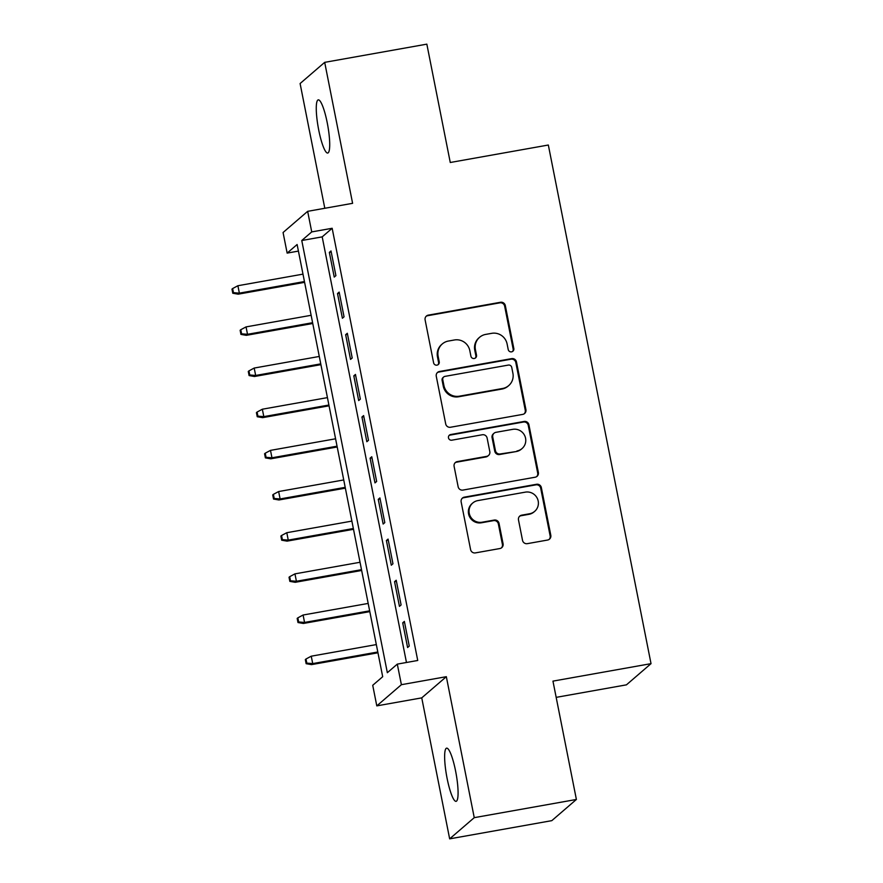 <?xml version="1.0" encoding="UTF-8"?>
<svg xmlns="http://www.w3.org/2000/svg" width="883" height="883" viewBox="0 0 883 883"><rect width="100%" height="100%" fill="white"/><g stroke="black" fill="none" stroke-linecap="round" stroke-linejoin="round"><path stroke-width="1.32" d="M511.577 351.853A2.903 2.837 49.2 0 0 513.818 348.52L505.319 305.595A4.139 4.051 49.2 0 0 500.506 302.273L428.321 315.132A4.139 4.051 49.2 0 0 425.109 319.889L433.608 362.814A2.903 2.837 49.2 0 0 438.31 364.513A2.903 2.837 49.2 0 0 439.226 361.82L438.123 356.257A13.256 12.958 49.2 0 1 448.398 341.048L454.414 339.977A13.256 12.958 49.2 0 1 469.811 350.617L470.904 356.169A2.903 2.837 49.2 0 0 475.606 357.869A2.903 2.837 49.2 0 0 476.522 355.165L475.418 349.613A13.256 12.958 49.2 0 1 485.694 334.403L491.71 333.332A13.256 12.958 49.2 0 1 507.107 343.973L508.211 349.525A2.903 2.837 49.2 0 0 511.577 351.853M512.548 351.478A2.903 2.837 49.2 0 0 513.155 349.094L504.657 306.169A4.139 4.051 49.2 0 0 499.844 302.847L427.659 315.706A4.139 4.051 49.2 0 0 426.103 316.346M437.957 364.767A2.903 2.837 49.2 0 0 438.564 362.383L437.46 356.831L438.123 356.257M475.253 358.123A2.903 2.837 49.2 0 0 475.86 355.739L474.756 350.187L475.418 349.613M455.606 771.08A26.998 4.857 -100.1 0 0 446.621 748.166A26.998 4.857 -100.1 0 0 447.107 778.409A26.998 4.857 -100.1 0 0 456.092 801.334A26.998 4.857 -100.1 0 0 455.606 771.08M327.24 122.792A26.998 4.857 -100.1 0 0 318.255 99.867A26.998 4.857 -100.1 0 0 318.741 130.121A26.998 4.857 -100.1 0 0 327.725 153.035A26.998 4.857 -100.1 0 0 327.24 122.792M522.526 540.33A4.139 4.051 49.2 0 0 527.339 543.652L547.592 540.043A4.139 4.051 49.2 0 0 550.804 535.286L541.356 487.615A4.139 4.051 49.2 0 0 536.555 484.281L464.359 497.151A4.139 4.051 49.2 0 0 461.147 501.897L470.584 549.579A4.139 4.051 49.2 0 0 475.396 552.901L499.866 548.542A4.139 4.051 49.2 0 0 503.078 543.785L499.038 523.387A4.139 4.051 49.2 0 0 494.226 520.065L482.096 522.217A11.082 10.839 49.2 0 1 472.725 503.023A11.082 10.839 49.2 0 1 477.813 500.606L525.341 492.14A11.082 10.839 49.2 0 1 534.712 511.334A11.082 10.839 49.2 0 1 529.612 513.751L521.698 515.164A4.139 4.051 49.2 0 0 518.487 519.921L522.526 540.33M397.306 664.115L401.39 684.689L376.798 705.881L372.725 685.296L382.692 676.709L297.118 244.514L287.152 253.101L283.068 232.516L307.659 211.335L311.732 231.909L301.765 240.507L387.339 672.703L397.306 664.115L417.736 660.473L332.163 228.278L311.732 231.909M307.659 211.335L352.604 203.322L324.69 62.351L426.842 44.15L450.264 162.494L548.332 145.022L651.025 663.652L552.957 681.124L576.389 799.468L474.248 817.658L446.334 676.687L401.39 684.689M522.714 414.392A4.139 4.051 49.2 0 0 525.926 409.635L516.478 361.964A4.139 4.051 49.2 0 0 511.665 358.63L439.48 371.489A4.139 4.051 49.2 0 0 436.268 376.246L445.705 423.928A4.139 4.051 49.2 0 0 450.518 427.251L522.714 414.392M528.917 424.789L538.365 472.46A4.139 4.051 49.2 0 1 535.153 477.217L462.957 490.076A4.139 4.051 49.2 0 1 458.145 486.754L454.105 466.345A4.139 4.051 49.2 0 1 457.317 461.588L486.599 456.379A4.139 4.051 49.2 0 0 489.811 451.621L487.129 438.089A4.139 4.051 49.2 0 0 482.317 434.756L451.831 440.187A2.903 2.837 49.2 0 1 449.381 435.164A2.903 2.837 49.2 0 1 450.716 434.535L524.105 421.456A4.139 4.051 49.2 0 1 528.917 424.789L528.255 425.363L537.692 473.034L538.365 472.46M576.389 799.468L551.809 820.649L449.657 838.85L474.248 817.658M324.69 62.351L300.099 83.532L324.801 208.278M335.904 275.651L331.015 250.949L329.348 252.383L334.238 277.074L335.904 275.651M344.05 316.809L339.16 292.107L337.505 293.542L342.394 318.244L344.05 316.809M352.207 357.968L347.317 333.277L345.65 334.701L350.54 359.403L352.207 357.968M360.352 399.127L355.463 374.436L353.807 375.86L358.697 400.562L360.352 399.127M368.509 440.297L363.619 415.595L361.953 417.03L366.842 441.721L368.509 440.297M376.655 481.456L371.765 456.754L370.098 458.189L374.988 482.891L376.655 481.456M384.8 522.615L379.911 497.924L378.255 499.348L383.145 524.049L384.8 522.615M392.957 563.773L388.067 539.083L386.401 540.506L391.29 565.208L392.957 563.773M401.103 604.943L396.213 580.241L394.558 581.676L399.447 606.367L401.103 604.943M332.163 228.278L322.196 236.865L406.467 662.482M402.703 622.835L407.593 647.526L409.259 646.102L404.37 621.4L402.703 622.835L404.58 622.504M556.18 697.36L626.433 684.844L651.025 663.652M446.334 676.687L421.743 697.868L449.657 838.85M421.743 697.868L376.798 705.881M298.421 251.092L287.152 253.101M322.196 236.865L301.765 240.507M329.348 252.383L331.235 252.041M337.505 293.542L339.381 293.211M345.65 334.701L347.527 334.37M353.807 375.86L355.683 375.529M361.953 417.03L363.829 416.688M370.098 458.189L371.986 457.858M378.255 499.348L380.131 499.016M386.401 540.506L388.277 540.175M394.558 581.676L396.434 581.334M479.601 337.284L478.939 337.858A13.256 12.958 49.2 0 0 474.756 350.187M442.306 343.94L441.643 344.502A13.256 12.958 49.2 0 0 437.46 356.831M524.27 413.752A4.139 4.051 49.2 0 0 525.253 410.209L515.815 362.527A4.139 4.051 49.2 0 0 511.003 359.204L438.818 372.063A4.139 4.051 49.2 0 0 437.262 372.703M511.743 367.405A2.903 2.837 49.2 0 0 508.376 365.076L445.01 376.368A2.903 2.837 49.2 0 0 442.758 379.69L443.928 385.551A13.256 12.958 49.2 0 0 459.315 396.191L502.637 388.476A13.256 12.958 49.2 0 0 512.902 373.266L511.743 367.405M443.674 376.997L443.012 377.571A2.903 2.837 49.2 0 0 442.096 380.264L442.758 379.69M508.718 385.584L508.056 386.158A13.256 12.958 49.2 0 1 501.963 389.05L458.652 396.765A13.256 12.958 49.2 0 1 443.255 386.125L442.096 380.264M536.709 476.577A4.139 4.051 49.2 0 0 537.692 473.034M488.498 455.473L487.835 456.047A4.139 4.051 49.2 0 1 485.937 456.952L456.654 462.162A4.139 4.051 49.2 0 0 455.098 462.802M528.255 425.363A4.139 4.051 49.2 0 0 523.442 422.03L450.054 435.109A2.903 2.837 49.2 0 0 449.072 435.485M516.974 450.959A11.082 10.839 49.2 0 0 524.645 435.507A11.082 10.839 49.2 0 0 512.692 429.348L495.948 432.328A4.139 4.051 49.2 0 0 492.747 437.085L495.418 450.617A4.139 4.051 49.2 0 0 500.231 453.95L516.312 451.533A11.082 10.839 49.2 0 0 521.4 449.116L522.074 448.553M494.05 433.233L493.387 433.807A4.139 4.051 49.2 0 0 492.074 437.659L492.747 437.085M516.312 451.533L499.568 454.524A4.139 4.051 49.2 0 1 494.756 451.191L492.074 437.659M534.712 511.334L534.049 511.908A11.082 10.839 49.2 0 1 528.95 514.325L521.036 515.738A4.139 4.051 49.2 0 0 519.48 516.378M472.725 503.023L472.052 503.597A11.082 10.839 49.2 0 0 481.423 522.791L482.096 522.217M501.423 547.913A4.139 4.051 49.2 0 0 502.405 544.358L498.365 523.961A4.139 4.051 49.2 0 0 493.564 520.628L481.423 522.791M549.149 539.403A4.139 4.051 49.2 0 0 550.131 535.86L540.694 488.189A4.139 4.051 49.2 0 0 535.882 484.855L463.696 497.725A4.139 4.051 49.2 0 0 462.14 498.354M232.637 288.553L231.975 289.127L232.792 293.244L233.454 292.67L232.637 288.553L237.891 285.728L239.359 293.145L238.167 294.171L304.602 282.339M233.454 292.67L239.359 293.145L304.447 281.545M237.891 285.728L302.979 274.138M238.167 294.171L232.792 293.244M240.794 329.712L240.132 330.286L240.938 334.403L241.611 333.829L240.794 329.712L246.048 326.898L247.505 334.304L246.313 335.33L312.759 323.498M241.611 333.829L247.505 334.304L312.593 322.703M246.048 326.898L311.136 315.297M246.313 335.33L240.938 334.403M248.94 370.882L248.278 371.445L249.094 375.562L249.757 374.988L248.94 370.882L254.194 368.056L255.662 375.463L254.459 376.5L320.904 364.657M249.757 374.988L255.662 375.463L320.75 363.873M254.194 368.056L319.282 356.456M254.459 376.5L249.094 375.562M257.096 412.041L256.423 412.615L257.24 416.732L257.902 416.158L257.096 412.041L262.339 409.215L263.807 416.621L262.615 417.659L329.05 405.816M257.902 416.158L263.807 416.621L328.895 405.032M262.339 409.215L327.427 397.626M262.615 417.659L257.24 416.732M265.242 453.2L264.58 453.774L265.397 457.891L266.059 457.317L265.242 453.2L270.496 450.374L271.964 457.791L270.761 458.818L337.207 446.986M266.059 457.317L271.964 457.791L337.052 446.191M270.496 450.374L335.584 438.785M270.761 458.818L265.397 457.891M273.388 494.359L272.726 494.933L273.542 499.05L274.205 498.476L273.388 494.359L278.642 491.544L280.11 498.95L278.918 499.977L345.352 488.144M274.205 498.476L280.11 498.95L345.198 487.35M278.642 491.544L343.73 479.944M278.918 499.977L273.542 499.05M281.545 535.517L280.882 536.091L281.688 540.208L282.361 539.634L281.545 535.517L286.798 532.703L288.255 540.109L287.063 541.136L353.509 529.303M282.361 539.634L288.255 540.109L353.343 528.52M286.798 532.703L351.887 521.102M287.063 541.136L281.688 540.208M289.69 576.687L289.028 577.261L289.845 581.378L290.507 580.804L289.69 576.687L294.944 573.862L296.412 581.268L295.22 582.305L361.655 570.462M290.507 580.804L296.412 581.268L361.5 569.678M294.944 573.862L360.032 562.272M295.22 582.305L289.845 581.378M297.847 617.846L297.174 618.42L297.99 622.537L298.653 621.963L297.847 617.846L303.09 615.021L304.558 622.438L303.366 623.464L369.8 611.632M298.653 621.963L304.558 622.438L369.646 610.837M303.09 615.021L368.178 603.431M303.366 623.464L297.99 622.537M305.993 659.005L305.33 659.579L306.147 663.696L306.809 663.122L305.993 659.005L311.246 656.19L312.714 663.597L311.511 664.623L377.957 652.791M306.809 663.122L312.714 663.597L377.803 651.996M311.246 656.19L376.335 644.59M311.511 664.623L306.147 663.696M513.155 349.094L513.818 348.52M438.564 362.383L439.226 361.82M475.86 355.739L476.522 355.165M427.659 315.706L428.321 315.132M499.844 302.847L500.506 302.273M504.657 306.169L505.319 305.595M438.818 372.063L439.48 371.489M511.003 359.204L511.665 358.63M515.815 362.527L516.478 361.964M525.253 410.209L525.926 409.635M443.255 386.125L443.928 385.551M458.652 396.765L459.315 396.191M501.963 389.05L502.637 388.476M456.654 462.162L457.317 461.588M485.937 456.952L486.599 456.379M450.054 435.109L450.716 434.535M523.442 422.03L524.105 421.456M494.756 451.191L495.418 450.617M499.568 454.524L500.231 453.95M521.036 515.738L521.698 515.164M528.95 514.325L529.612 513.751M493.564 520.628L494.226 520.065M498.365 523.961L499.038 523.387M502.405 544.358L503.078 543.785M463.696 497.725L464.359 497.151M535.882 484.855L536.555 484.281M540.694 488.189L541.356 487.615M550.131 535.86L550.804 535.286"/></g></svg>
